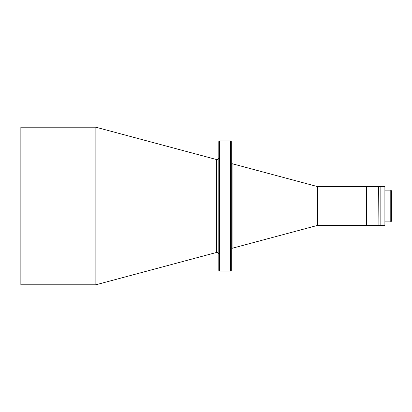 <?xml version="1.0" encoding="UTF-8"?>
<svg xmlns="http://www.w3.org/2000/svg" width="412" height="412" viewBox="0 0 412 412"><rect width="100%" height="100%" fill="white"/><g stroke="black" fill="none" stroke-linecap="round" stroke-linejoin="round"><path stroke-width="0.62" d="M317.606 186.615L366.386 186.615L366.386 225.385L317.606 225.385L317.606 186.615L232.095 163.703L232.095 248.297L231.307 247.694M390.777 190.117L391.4 190.741L391.4 221.259L390.777 221.883L390.777 190.117L385.148 190.117M216.439 159.516L95.857 127.205L95.857 284.795L216.439 252.484L216.439 159.516C217.814 159.676 218.602 159.073 218.803 157.703M20.852 284.795L20.852 127.205L20.852 284.795L95.857 284.795M219.426 271.039L218.803 270.411L218.803 141.589L219.426 140.961L230.684 140.961L230.684 271.039L219.426 271.039L219.426 140.961M230.684 140.961L231.307 141.589L231.307 270.411L230.684 271.039M378.891 225.137L378.643 186.615L366.634 186.615L366.386 225.137M380.142 186.615L380.142 225.385L378.891 225.385L378.891 186.615L380.142 186.615M380.142 225.137L380.142 186.863M384.896 186.615L384.896 225.385L384.896 186.615L380.394 186.615M232.095 163.703L231.307 164.306M317.606 225.385L232.095 248.297M390.777 221.883L385.148 221.883M20.852 127.205L95.857 127.205M216.439 252.484C217.814 252.324 218.602 252.927 218.803 254.297M378.643 225.385L366.634 225.385M384.896 225.385L380.394 225.385"/></g></svg>
